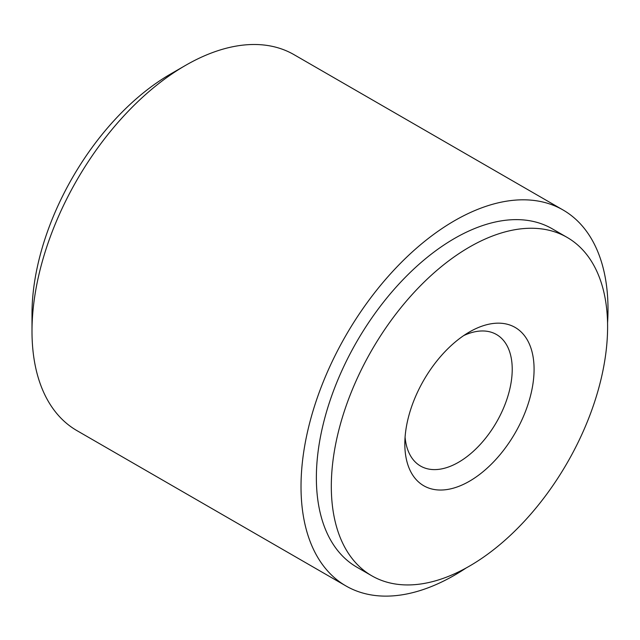 <?xml version="1.0" encoding="UTF-8"?>
<svg xmlns="http://www.w3.org/2000/svg" width="640" height="640" viewBox="0 0 640 640"><rect width="100%" height="100%" fill="white"/><g stroke="black" fill="none" stroke-linecap="round" stroke-linejoin="round"><path stroke-width="0.96" d="M567.136 237.408L552.192 228.776A195.36 112.792 120 0 0 401.64 281.12A195.36 112.792 120 0 0 316.368 477.728A195.36 112.792 120 0 0 356.824 567.16L371.768 575.784A195.36 112.792 120 0 0 522.32 523.448A195.36 112.792 120 0 0 607.6 326.84A195.36 112.792 120 0 0 567.136 237.408A195.36 112.792 120 0 0 416.584 289.744A195.36 112.792 120 0 0 331.312 486.352A195.36 112.792 120 0 0 371.768 575.784M607.56 323.064A217.072 125.328 120 0 0 608 309.352A217.072 125.328 120 0 0 563.04 209.976L294.024 54.664A217.072 125.328 120 0 0 185.488 65.416L170.544 74.048A195.936 113.12 120 0 0 32 314.016L32 331.272A217.072 125.328 120 0 0 76.96 430.64L345.976 585.96A217.072 125.328 120 0 0 466.168 567.968M563.04 209.976A217.072 125.328 120 0 0 395.768 268.136A217.072 125.328 120 0 0 301.016 486.584A217.072 125.328 120 0 0 345.976 585.96M405.08 437.16A75.944 43.848 120 0 0 420.552 466.056A75.944 43.848 120 0 0 479.072 445.704A75.944 43.848 120 0 0 512.224 369.288A75.944 43.848 120 0 0 496.496 334.52A75.944 43.848 120 0 0 463.736 335.568M534.08 369.288A91.4 52.768 -60 0 1 469.456 481.224A91.4 52.768 -60 0 1 404.824 443.912A91.4 52.768 -60 0 1 469.456 331.968A91.4 52.768 -60 0 1 534.08 369.288M185.488 65.416A217.072 125.328 120 0 0 32 331.272"/></g></svg>

